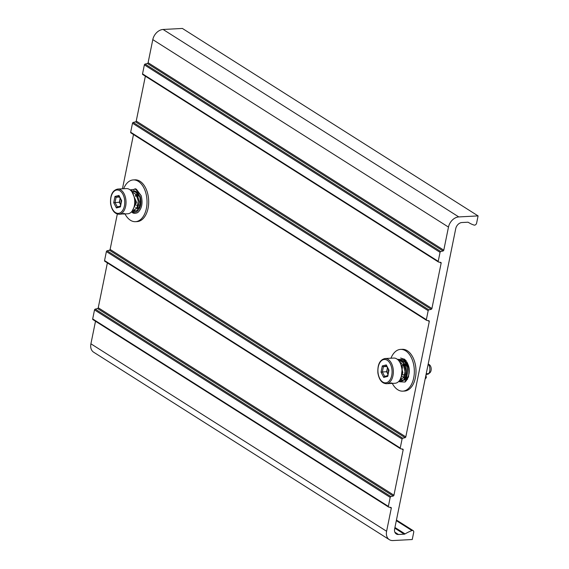 <?xml version="1.0" encoding="UTF-8"?>
<svg xmlns="http://www.w3.org/2000/svg" width="569" height="569" viewBox="0 0 569 569"><rect width="100%" height="100%" fill="white"/><g stroke="black" fill="none" stroke-linecap="round" stroke-linejoin="round"><path stroke-width="0.85" d="M121.588 213.574L121.325 214.1L124.639 213.553L120.536 214.157M123.736 213.467L123.26 213.524M117.733 189.057A12.603 7.61 87 0 1 125.87 199.762A12.603 7.61 87 0 1 119.063 214.236C114.618 213.958 111.787 210.381 110.571 203.51C110.137 195.067 112.52 190.245 117.733 189.057L126.439 188.595A12.603 7.61 -93 0 1 134.576 199.299A12.603 7.61 87 0 1 127.769 213.773L122.911 214.029M130.095 189.89L136.268 189.079L141.219 195.736C142.983 203.233 141.83 208.837 137.755 212.557C132.904 214.783 131.382 211.376 132.065 212.187C132.044 211.568 131.624 213.275 136.724 211.739C140.678 208.396 141.837 203.311 140.202 196.49L133.687 190.302M133.238 210.708L137.029 207.891L138.267 201.17L136.155 194.513L131.852 191.774M133.694 208.126L135.479 202.415L133.864 195.985M131.297 212.081L137.051 210.502L139.426 201.725L136.489 192.592L130.379 190.124M132.036 211.234L136.61 202.344L131.98 191.959M141.219 195.736L135.045 188.595M123.651 188.744A20.904 12.625 87 0 1 133.274 179.925A20.904 12.625 87 0 1 138.331 181.355A20.904 12.625 87 0 1 146.944 204.349A20.904 12.625 87 0 1 135.479 221.682A20.904 12.625 87 0 1 130.422 220.253A20.904 12.625 87 0 1 124.988 213.923M133.601 210.452A9.829 5.932 -93 0 0 134.142 210.573M138.096 208.787A9.829 5.932 -93 0 0 140.23 199.591A9.829 5.932 -93 0 0 136.233 191.661A9.829 5.932 -93 0 0 135.038 191.12M133.274 179.925L134.938 179.84A20.904 12.625 87 0 1 139.995 181.262A20.904 12.625 87 0 1 148.609 204.264A20.904 12.625 87 0 1 137.143 221.59L135.479 221.682M131.062 132.954A0.839 0.612 -57.6 0 1 130.671 132.214L426.352 319.671A0.839 0.612 122.4 0 0 426.75 320.404L428.884 320.745A0.839 0.612 -57.6 0 1 429.275 321.485L405.804 436.871A0.839 0.612 -57.6 0 1 405.092 437.668L109.412 250.211A0.839 0.612 122.4 0 0 110.116 249.414L117.321 214.029M122.449 188.808L133.495 134.533M392.304 383.392A20.904 12.625 -93 0 0 397.738 389.722A20.904 12.625 -93 0 0 402.795 391.152L404.459 391.067A20.904 12.625 -93 0 0 415.925 373.733A20.904 12.625 -93 0 0 407.312 350.739A20.904 12.625 -93 0 0 402.255 349.309L400.59 349.394A20.904 12.625 -93 0 0 390.967 358.214M93.081 319.657A0.839 0.612 -57.6 0 1 92.683 318.917L388.371 506.374A0.839 0.612 122.4 0 0 388.762 507.114L390.896 507.456A0.839 0.612 -57.6 0 1 391.294 508.188L386.6 531.268A10.455 7.66 122.4 0 0 389.317 539.654A10.455 7.66 122.4 0 0 392.937 540.55L412.241 539.533L413.713 532.321A2.091 1.529 122.4 0 0 413.165 530.642A2.091 1.529 122.4 0 0 411.956 530.571A41.814 30.634 -57.6 0 0 405.078 533.907A2.091 1.529 -57.6 0 1 404.246 534.177L398.456 534.49A6.273 4.595 -57.6 0 1 396.28 533.95A6.273 4.595 -57.6 0 1 394.644 528.914L455.741 228.631A6.273 4.595 -57.6 0 1 461.921 222.529L467.718 222.223A2.091 1.529 -57.6 0 1 468.436 222.408A2.091 1.529 -57.6 0 1 468.451 222.415A41.814 30.634 122.4 0 0 468.764 222.614A41.814 30.634 122.4 0 0 474.105 225.089A2.091 1.529 122.4 0 0 476.623 223.112L478.088 215.907L458.778 216.924A10.455 7.66 122.4 0 0 448.479 227.088L443.784 250.161A0.839 0.612 -57.6 0 1 443.08 250.957L440.762 251.534A0.839 0.612 122.4 0 0 440.05 252.33L144.37 64.873A0.839 0.612 -57.6 0 1 145.074 64.084L147.399 63.5A0.839 0.612 122.4 0 0 148.104 62.711L152.798 39.631A10.455 7.66 -57.6 0 1 163.097 29.467L182.4 28.45L478.088 215.907M388.371 506.374L390.199 497.384L94.518 309.927A0.839 0.612 -57.6 0 1 95.222 309.131L97.541 308.554A0.839 0.612 122.4 0 0 98.245 307.758L107.377 262.892M104.952 261.313A0.839 0.612 -57.6 0 1 104.554 260.574L400.242 448.031A0.839 0.612 122.4 0 0 400.633 448.77L402.767 449.112A0.839 0.612 -57.6 0 1 403.165 449.844L393.933 495.215A0.839 0.612 -57.6 0 1 393.222 496.012L390.903 496.588A0.839 0.612 122.4 0 0 390.199 497.384M400.242 448.031L402.07 439.04L106.389 251.583A0.839 0.612 -57.6 0 1 107.093 250.787L109.412 250.211M405.092 437.668L402.774 438.244A0.839 0.612 122.4 0 0 402.07 439.04M426.352 319.671L428.18 310.674L132.499 123.224A0.839 0.612 -57.6 0 1 133.21 122.427L135.529 121.851A0.839 0.612 122.4 0 0 136.233 121.055L145.365 76.189M142.933 74.603A0.839 0.612 -57.6 0 1 142.542 73.87L438.222 261.32A0.839 0.612 122.4 0 0 438.621 262.06L440.755 262.401A0.839 0.612 -57.6 0 1 441.146 263.141L431.914 308.512A0.839 0.612 -57.6 0 1 431.21 309.308L428.891 309.885A0.839 0.612 122.4 0 0 428.18 310.674M438.222 261.32L440.05 252.33M135.913 194.178A6.693 4.04 -93 0 0 135.493 196.177M402.809 365.654A6.693 4.04 87 0 1 403.008 364.452M142.542 73.87L144.37 64.873M130.671 132.214L132.499 123.224M104.554 260.574L106.389 251.583M92.683 318.917L94.518 309.927M389.317 539.654L93.636 352.197A10.455 7.66 -57.6 0 1 90.912 343.811L95.507 321.243M139.199 195.985L137.847 194.833M133.046 191.966A9.829 5.932 -93 0 0 132.62 192.379M134.177 206.554L134.54 206.789M135.664 207.5L136.83 208.24M134.917 210.238A9.829 5.932 87 0 1 134.213 209.876M407.347 379.495A6.693 4.04 87 0 1 406.294 379.075L406.23 379.032A9.829 5.932 87 0 0 408.762 366.585A9.829 5.932 -93 0 0 405.213 361.045A9.829 5.932 -93 0 0 403.855 360.462M405.27 378.428L404.858 378.165M403.706 377.432L402.112 376.422M404.573 363.932L406.615 365.227M402.013 360.511A9.829 5.932 -93 0 0 401.614 360.654M400.925 378.904A9.829 5.932 -93 0 0 401.494 379.324A9.829 5.932 -93 0 0 401.792 379.502M401.28 360.454A9.829 5.932 87 0 1 403.549 361.13A9.829 5.932 87 0 1 407.61 369.822A9.829 5.932 87 0 1 404.651 379.046M400.811 379.886A9.829 5.932 87 0 1 400.135 379.594M402.795 391.152A20.904 12.625 -93 0 0 414.26 373.826A20.904 12.625 -93 0 0 405.647 350.824A20.904 12.625 -93 0 0 400.59 349.394M398.492 360.397L404.445 360.924L408.158 369.466L406.373 378.67L400.576 381.82M399.417 381.749L405.057 382.055L408.485 376.97L409.289 369.324L404.559 359.259L398.215 360.099M400.32 379.95L403.549 377.702L405.007 371.6L403.378 365.07L399.488 361.713M409.289 369.324L404.737 359.565L397.411 359.366M398.649 381.507L403.947 379.694L406.145 371.5L403.563 362.823L397.923 359.807M400.185 379.423L402.838 372.617L400.839 364.437M385.049 358.527L393.755 358.072A12.603 7.61 -93 0 1 401.892 368.776A12.603 7.61 87 0 1 395.085 383.25L386.379 383.705A12.603 7.61 87 0 0 393.186 369.231A12.603 7.61 87 0 0 385.049 358.527C379.836 359.722 377.453 364.537 377.887 372.98C379.103 379.85 381.934 383.428 386.379 383.705M388.904 383.044L388.641 383.57L391.956 383.022L390.227 383.506M386.636 366.159L386.173 366.322L386.742 366.365M382.297 365.917L386.273 364.914L388.976 370.156L387.709 376.394L383.726 377.396L381.024 372.162L382.297 365.917L383.428 366.692L386.82 366.507M386.273 364.914L386.792 365.839M387.709 376.394L388.001 375.547M383.726 377.396L384.644 376.394L382.354 371.97L386.628 371.742L387.774 373.954A4.915 2.966 87 0 1 387.084 371.628A4.915 2.966 87 0 1 387.169 369.103L386.628 371.742M387.653 375.625L384.53 376.415L387.653 375.64M381.024 372.162L382.354 371.97L383.428 366.692L386.507 365.91M387.446 367.73L387.169 369.103A4.915 2.966 87 0 1 387.539 367.901M388.428 369.622A4.915 2.966 -93 0 0 388.435 371.557A4.915 2.966 87 0 0 388.449 371.699M391.052 382.937L390.576 382.994M426.089 374.366A6.245 0.59 172.9 0 0 428.642 373.62L428.692 373.691A6.124 3.699 87 0 0 429.801 368.065A6.124 3.699 -93 0 0 428.194 364.046M428.692 373.691L429.908 372.752A4.41 2.66 87 0 0 431.146 368.193A4.41 2.66 -93 0 0 429.488 364.836L428.215 363.918M428.521 373.997L426.046 374.573M428.642 373.62L426.217 373.748M425.221 378.655L426.323 377.695L425.434 377.588M425.74 378.456L425.278 378.349M119.319 196.682L118.857 196.853L119.426 196.895M114.981 196.447L118.957 195.437L121.659 200.679L120.393 206.924L116.41 207.927L113.708 202.685L114.981 196.447L116.112 197.215L119.504 197.038M118.957 195.437L119.476 196.369M120.393 206.924L120.685 206.078M116.41 207.927L117.214 206.938L120.336 206.156L117.328 206.924M113.708 202.685L119.312 202.265L120.457 204.484A4.915 2.966 87 0 1 119.767 202.151A4.915 2.966 87 0 1 119.853 199.627L119.312 202.265M120.13 198.254L119.853 199.627A4.915 2.966 87 0 1 120.223 198.432M121.112 200.153A4.915 2.966 -93 0 0 121.119 202.08A4.915 2.966 87 0 0 121.133 202.223M136.112 194.449A13.556 8.186 -93 0 0 135.756 196.163M139.241 195.878L138.374 195.921L138.658 195.352M406.131 365.476L406.238 364.985M406.885 362.624L407.07 362.069M405.178 359.743A13.556 8.186 -93 0 0 404.723 360.526M403.599 363.314A13.556 8.186 -93 0 0 403.215 364.843M407.482 363.499L407.61 363.065M406.522 380.689A13.556 8.186 87 0 1 405.711 379.623M404.253 359.06A17.312 10.455 -93 0 0 403.734 360.383M405.669 381.579A17.312 10.455 87 0 1 405.007 380.391M124.618 199.932A11.707 7.07 87 0 1 119.127 213.247A11.707 7.07 87 0 1 110.749 203.432A11.707 7.07 87 0 1 116.24 190.117A11.707 7.07 87 0 1 124.618 199.932M405.804 436.871L110.116 249.414M427.852 320.582L429.275 321.485M396.33 520.663L411.956 530.571M394.943 527.477L405.078 533.907M394.794 528.188L404.246 534.177M398.456 534.49L394.872 532.214M458.778 216.924L163.097 29.467M448.479 227.088L152.798 39.631M443.784 250.161L148.104 62.711M443.08 250.957L147.399 63.5M440.762 251.534L145.074 64.084M439.723 262.238L441.146 263.141M431.914 308.512L136.233 121.055M431.21 309.308L135.529 121.851M428.891 309.885L133.21 122.427M402.774 438.244L107.093 250.787M401.742 448.941L403.165 449.844M393.933 495.215L98.245 307.758M393.222 496.012L97.541 308.554M390.903 496.588L95.222 309.131M389.872 507.292L391.294 508.188M90.912 343.811L386.6 531.268M405.213 361.045L406.33 360.981M406.294 379.075L407.624 379.004M391.934 369.409A11.707 7.07 87 0 1 386.443 382.724A11.707 7.07 87 0 1 378.065 372.908A11.707 7.07 87 0 1 383.556 359.594A11.707 7.07 87 0 1 391.934 369.409M117.321 206.917L115.038 202.493L116.112 197.215L119.191 196.44M120.543 214.157L119.063 214.236M139.384 195.971L138.352 196.028M137.044 196.099L135.408 196.184M139.867 205.075L139.213 205.11M137.99 205.174L136.332 205.26M135.073 205.331L134.433 205.366M396.451 520.045L413.165 530.642M468.365 222.365L468.764 222.614M142.762 74.539L438.443 261.996M130.891 132.883L426.572 320.34M104.774 261.242L400.455 448.699M92.903 319.593L388.584 507.043M404.182 360.554L405.896 360.462M386.33 365.568L388.748 370.248L387.603 375.874M406.7 365.447L404.993 365.533M403.663 365.604L401.536 365.718M407.184 374.544L405.932 374.615M404.708 374.679L402.568 374.793M426.323 377.695L425.975 374.921M404.701 359.359L400.64 358.043M398.691 360.632L400.74 359.921M400.42 381.835L403.969 379.957C406.671 376.315 407.205 371.713 405.576 366.151C402.646 359.8 400.846 360.077 398.392 359.757M400.057 379.651L401.067 378.748L402.418 367.012L400.476 363.563M119.013 196.092L121.432 200.772L120.287 206.398"/></g></svg>
